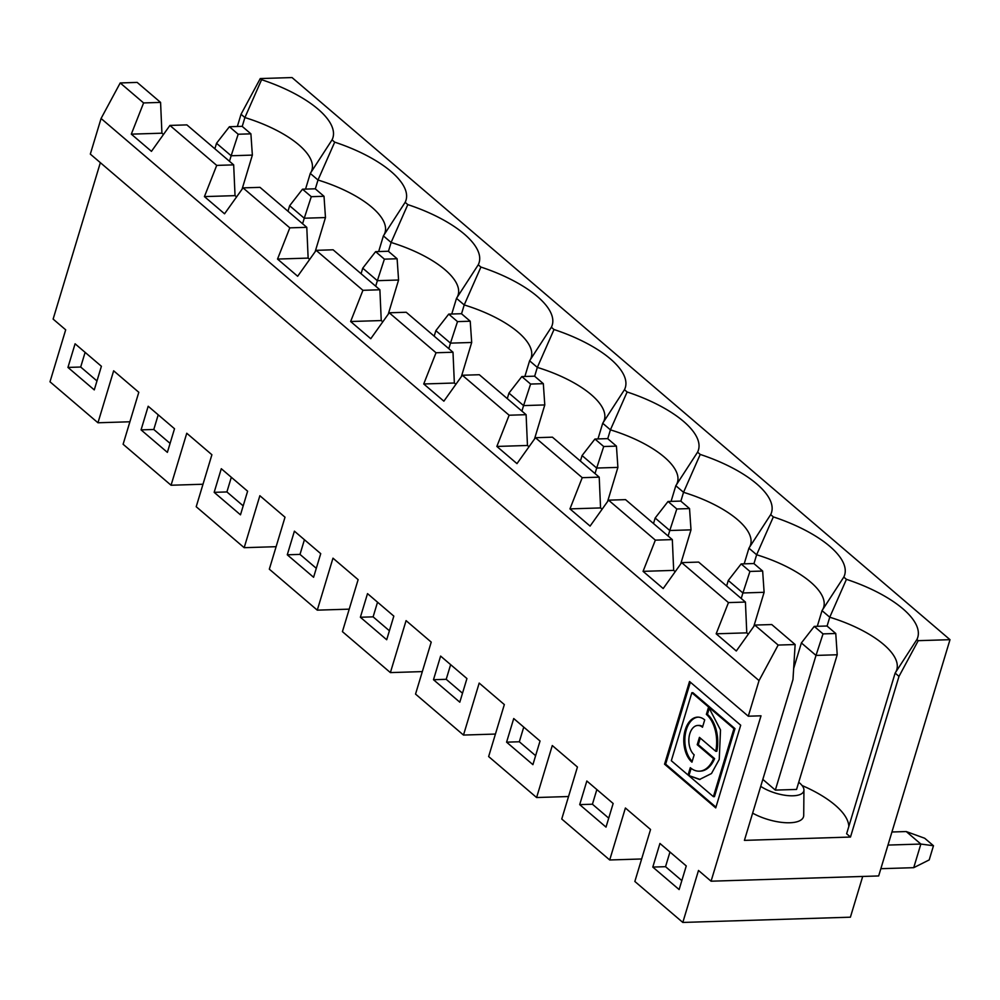 <?xml version="1.0" encoding="UTF-8"?>
<svg xmlns="http://www.w3.org/2000/svg" width="1000" height="1000" viewBox="0 0 1000 1000"><rect width="100%" height="100%" fill="white"/><g stroke="black" fill="none" stroke-linecap="round" stroke-linejoin="round"><path stroke-width="1.5" d="M523.75 727.1L519.325 741.762L535.612 755.688M506.587 742.163L532.913 764.65L540.037 741.025L513.725 718.538L506.587 742.163L519.325 741.762M393.825 616.112L367.512 593.625L360.375 617.25L386.7 639.738L393.825 616.112M100.35 162.662L53.125 319.088L65.688 329.825L50 381.8L97.963 422.775L113.65 370.8L138.8 392.287L123.112 444.263L171.062 485.238L186.762 433.25L211.9 454.738L196.213 506.725L244.175 547.688L259.862 495.712L285.012 517.2L269.325 569.175L317.275 610.15L332.975 558.175L358.125 579.65L342.425 631.638L390.387 672.6L422.325 671.6M521.825 376.575L530.6 384.062L543.325 383.663L534.562 376.175L521.825 376.575L508.95 393.1L523.575 405.6L530.6 384.062M534.65 376.25L537.325 367.4L529.6 360.8L524.875 376.475M607.75 438.7L610.425 429.85L627.125 391.987L624.462 389.712A90.95 34.962 -163.2 0 0 554.012 329.525L537.325 367.4A80.2 30.825 -163.2 0 1 604.362 419.837A80.2 30.825 -163.2 0 1 603.05 422.738M624.462 389.712L602.712 423.263L597.975 438.925M554.012 329.525L551.362 327.25L529.6 360.8M470.225 321.213L471.688 342.475L450.475 343.137L457.5 321.613L470.225 321.213L461.45 313.712L448.725 314.113L457.5 321.613M543.325 383.663L544.788 404.938L523.575 405.6L521.912 411.112M382.775 321.863L381.25 320.562L350.637 321.512L362.925 290.312L379.888 289.775L333.1 249.8L316.137 250.338L297.663 276.262L277.525 259.062L289.812 227.85L306.788 227.325L308.137 258.1L277.525 259.062M350.637 321.512L370.763 338.713L389.237 312.787L436.025 352.762L453 352.238L406.213 312.262L389.237 312.787M379.888 289.775L381.25 320.562M316.137 250.338L362.925 290.312M304.425 539.725L300 554.4L316.3 568.312M434.188 336.163L435.85 330.65L448.725 314.113M388.275 314.15L398.575 280.012L377.362 280.688L375.7 286.2M435.85 330.65L450.475 343.137L448.812 348.65M461.375 376.613L471.688 342.475M244.175 547.688L276.112 546.688M240.487 514.825L247.613 491.2L221.3 468.713L214.163 492.337L240.487 514.825M287.275 554.8L313.587 577.275L320.725 553.65L294.4 531.163L287.275 554.8L300 554.4M317.275 610.15L349.212 609.15M461.538 313.788L464.212 304.938L456.5 298.337L451.763 314.012M551.362 327.25A90.95 34.962 -163.2 0 0 480.913 267.062L464.212 304.938A80.2 30.825 -163.2 0 1 531.263 357.375A80.2 30.825 -163.2 0 1 529.95 360.275M480.913 267.062L478.25 264.8L456.5 298.337M361.075 273.7L362.738 268.188L377.362 280.688L384.387 259.15L397.113 258.75L398.575 280.012M887.987 845.075L920.863 844.05L906.237 831.55L924.7 838.25L933.475 845.738L929.2 859.912L913.725 867.675L920.863 844.05L933.475 845.738M716.162 633.8L728.45 602.6L745.425 602.062L746.775 632.85L716.162 633.8L736.3 651L754.775 625.075L771.75 624.55L795.138 644.538L778.162 645.062L759.038 680.6L748.288 716.213L761.012 715.812L711.075 881.2L878.662 875.95L950 639.675L918.225 640.675L916.888 639.538L895.138 673.088L846.625 833.75L850.487 837.05L744.412 840.375L792.975 679.538L795.138 644.538M745.425 602.062L698.637 562.087L681.663 562.625L663.188 588.55L643.062 571.35L655.35 540.138L672.325 539.612L625.538 499.637L608.562 500.163L655.35 540.138M754.775 625.075L778.162 645.062M681.663 562.625L728.45 602.6M748.312 634.15L746.775 632.85M669.963 852.013L665.537 866.688L681.825 880.6M752.638 813.15A33.413 12.85 16.8 0 0 786.1 822.738A33.413 12.85 16.8 0 0 803.713 815.375L803.938 789.987A26.25 10.088 16.8 0 0 799.475 782.862A26.25 10.088 16.8 0 0 798.725 782.25M760.725 786.363A26.25 10.088 16.8 0 0 788.263 795.65A26.25 10.088 16.8 0 0 803.938 789.987M775.337 790.1L796.562 789.438L837.212 654.762L816 655.425L775.337 790.1L762.825 779.4M823.025 633.888L816 655.425L801.388 642.938L814.25 626.4L823.025 633.888L835.763 633.5L826.988 626L814.25 626.4M793.65 668.525L801.388 642.938M753.8 626.438L764.112 592.3L742.9 592.975L741.237 598.475M579.7 804.625L606.013 827.113L613.15 803.487L586.838 781L579.7 804.625L592.425 804.225L608.725 818.15M652.8 867.075L679.125 889.562L686.263 865.938L659.938 843.45L652.8 867.075L665.537 866.688M711.075 881.2L698.5 870.462L682.812 922.438L850.4 917.188L862.7 876.45M390.387 672.6L406.075 620.625L431.225 642.113L415.538 694.087L463.488 735.062L479.188 683.088L504.338 704.575L488.638 756.55L536.6 797.525L552.288 745.537L577.438 767.025L561.75 819.013L609.7 859.975L625.4 808L650.55 829.488L634.85 881.462L682.812 922.438M609.7 859.975L641.637 858.975M880.85 868.7L913.725 867.675M906.237 831.55L891.938 832M918.225 640.675L898.988 676.388L895.138 673.088M827.075 626.075L829.75 617.225L846.438 579.35A90.95 34.962 -163.2 0 1 916.888 639.538M846.438 579.35L843.787 577.087L822.025 610.625L829.75 617.225A80.2 30.825 -163.2 0 1 896.787 669.663A80.2 30.825 -163.2 0 1 895.475 672.562M822.025 610.625L817.3 626.3M802.075 785.525A80.2 30.825 -163.2 0 1 848.8 826.562M898.988 676.388L850.487 837.05M835.763 633.5L837.212 654.762M749.925 571.438L742.9 592.975L728.275 580.475L741.15 563.938L749.925 571.438L762.65 571.038L764.112 592.3M715.738 807.9L740.7 725.212L689.525 681.488L664.562 764.188L715.738 807.9M664.562 764.188L665.625 764.15L715.962 807.163M690.362 682.2L665.625 764.15M699.8 771.137A30.15 18.337 -91.8 0 0 700.337 771.137L699.275 771.175A30.15 18.337 -91.8 0 1 690.288 767.675L688.062 775.025L671.325 760.725L691.85 692.725L692.913 692.7L734.987 728.637L714.463 796.637L713.4 796.663L688.6 775.475L699.525 779.488L711.488 773.525L719.237 759.438L720.512 729.963L708.587 707.038L706.375 714.388L707.438 714.35L709.412 707.775M734.987 728.637L733.938 728.675L713.4 796.663M688.062 775.025L689.125 774.987L691.125 768.363M694.163 754.812L691.95 762.163A23.912 14.538 -91.8 0 1 684.062 735.5A23.912 14.538 -91.8 0 1 697.575 717.138A23.912 14.538 -91.8 0 1 704.712 719.9L702.487 727.25A15.6 9.488 -91.8 0 0 697.837 725.45A15.6 9.488 -91.8 0 0 689.025 737.425A15.6 9.488 -91.8 0 0 694.163 754.812M700.337 771.137A30.15 18.337 -91.8 0 0 714.613 758.625L713.55 758.662A30.15 18.337 -91.8 0 1 699.275 771.175M700.062 779.45L688.6 775.475M691.85 692.725L733.938 728.675M714.613 758.625L698.275 744.675L697.212 744.712L713.55 758.662M702.688 726.575A15.6 9.488 -91.8 0 0 698.9 725.413A15.6 9.488 -91.8 0 0 698.363 725.45M692.188 761.375A23.912 14.538 88.2 0 1 685.175 735.15A23.912 14.538 88.2 0 1 698.112 717.138M698.275 744.675L700.275 738.075M707.438 714.35A30.15 18.337 -91.8 0 1 716.825 751.275L715.763 751.312L699.438 737.362L697.212 744.712M715.763 751.312A30.15 18.337 -91.8 0 0 706.375 714.388M596.85 789.562L592.425 804.225M762.65 571.038L753.875 563.538L741.15 563.938M726.612 585.988L728.275 580.475M675.2 571.688L673.675 570.388L643.062 571.35M753.962 563.625L756.637 554.763A80.2 30.825 -163.2 0 1 823.688 607.212A80.2 30.825 -163.2 0 1 822.375 610.1M680.863 501.163L683.538 492.312L700.225 454.438A90.95 34.962 -163.2 0 1 770.675 514.625L748.925 548.175L756.637 554.763L773.337 516.9A90.95 34.962 -163.2 0 1 843.787 577.087M306.788 227.325L260 187.35L243.025 187.875L224.55 213.8L204.425 196.6L216.713 165.4L233.675 164.862L235.037 195.637L204.425 196.6M309.675 259.4L308.137 258.1M243.025 187.875L289.812 227.85M231.325 477.275L226.9 491.938L243.188 505.863M315.163 251.7L325.475 217.562L304.262 218.225L302.587 223.738M171.062 485.238L203 484.237M167.375 452.362L174.513 428.738L148.188 406.25L141.062 429.875L167.375 452.362M214.163 492.337L226.9 491.938M397.113 258.75L388.35 251.25L375.613 251.65L384.387 259.15M388.438 251.337L391.112 242.475L383.387 235.888L378.663 251.562M478.25 264.8A90.95 34.962 -163.2 0 0 407.8 204.613L391.112 242.475A80.2 30.825 -163.2 0 1 458.15 294.925A80.2 30.825 -163.2 0 1 456.838 297.812M407.8 204.613L405.15 202.338L383.387 235.888M324.012 196.287L315.238 188.8L302.512 189.2L289.637 205.738L304.262 218.225L311.288 196.688L324.012 196.287L325.475 217.562M362.738 268.188L375.613 251.65M302.512 189.2L311.288 196.688M250.9 133.837L242.138 126.337L229.4 126.737L216.525 143.275L231.15 155.762L238.175 134.238L250.9 133.837L252.362 155.1L231.15 155.762L229.488 161.275M229.4 126.737L238.175 134.238M242.225 126.412L244.9 117.562L261.588 79.7L260.262 78.562L292.038 77.562L950 639.675M748.288 716.213L90.325 154.1L101.075 118.488L120.213 82.95L137.175 82.413L160.575 102.4L161.925 133.188L131.312 134.15L143.6 102.938L160.575 102.4M260.262 78.562L241.038 114.262L237.35 126.487M261.588 79.7A90.95 34.962 -163.2 0 1 332.038 139.887L310.287 173.425L305.55 189.1M241.038 114.262L244.9 117.562A80.2 30.825 -163.2 0 1 311.938 170.012A80.2 30.825 -163.2 0 1 310.625 172.9M315.325 188.875L318 180.025L334.7 142.15A90.95 34.962 -163.2 0 1 405.15 202.338M627.125 391.987A90.95 34.962 -163.2 0 1 697.575 452.175L675.812 485.712L671.087 501.388M700.225 454.438L697.575 452.175M773.337 516.9L770.675 514.625M334.7 142.15L332.038 139.887M383.738 235.362A80.2 30.825 -163.2 0 0 385.05 232.463A80.2 30.825 -163.2 0 0 318 180.025L310.287 173.425M141.062 429.875L153.787 429.475L170.087 443.4M67.95 367.425L94.275 389.9L101.4 366.275L75.088 343.8L67.95 367.425L80.688 367.025L96.975 380.95M97.963 422.775L129.9 421.775M214.862 148.787L216.525 143.275M242.062 189.237L252.362 155.1M287.975 211.25L289.637 205.738M101.075 118.488L759.038 680.6M466.938 678.562L440.613 656.087L433.488 679.712L459.8 702.188L466.938 678.562M85.113 352.362L80.688 367.025M158.212 414.812L153.787 429.475M236.562 196.95L235.037 195.637M120.213 82.95L143.6 102.938M163.463 134.488L161.925 133.188M131.312 134.15L151.45 151.35L169.925 125.425L186.887 124.887L233.675 164.862M169.925 125.425L216.713 165.4M453 352.238L454.35 383.013L423.738 383.975L443.875 401.175L462.35 375.25L509.137 415.225L526.112 414.688L479.312 374.725L462.35 375.25M455.887 384.325L454.35 383.013M526.112 414.688L527.463 445.475L496.85 446.438L516.975 463.625L535.45 437.713L582.238 477.675L599.212 477.15L552.425 437.175L535.45 437.713M528.987 446.775L527.463 445.475M599.212 477.15L600.562 507.925L569.95 508.888L590.087 526.087L608.562 500.163M602.1 509.237L600.562 507.925M672.325 539.612L673.675 570.388M569.95 508.888L582.238 477.675M496.85 446.438L509.137 415.225M423.738 383.975L436.025 352.762M536.6 797.525L568.538 796.525M507.287 398.612L508.95 393.1M377.537 602.188L373.113 616.85L389.4 630.775M534.487 439.062L544.788 404.938M360.375 617.25L373.113 616.85M580.4 461.075L582.062 455.562L594.938 439.025L603.713 446.525L616.438 446.125L607.663 438.625L594.938 439.025M450.637 664.65L446.213 679.312L462.512 693.238M616.438 446.125L617.9 467.388L596.688 468.05L595.025 473.562M603.713 446.525L596.688 468.05L582.062 455.562M607.587 501.525L617.9 467.388M676.162 485.188A80.2 30.825 -163.2 0 0 677.475 482.3A80.2 30.825 -163.2 0 0 610.425 429.85L602.712 423.263M433.488 679.712L446.213 679.312M463.488 735.062L495.425 734.062M653.5 523.538L655.163 518.025L668.037 501.488L676.812 508.975L689.538 508.575L680.775 501.087L668.037 501.488M689.538 508.575L691 529.85L669.788 530.513L668.125 536.025M676.812 508.975L669.788 530.513L655.163 518.025M680.7 563.987L691 529.85M675.812 485.712L683.538 492.312A80.2 30.825 -163.2 0 1 750.575 544.75A80.2 30.825 -163.2 0 1 749.262 547.65M748.925 548.175L744.188 563.85M698.9 725.413L697.837 725.45"/></g></svg>
